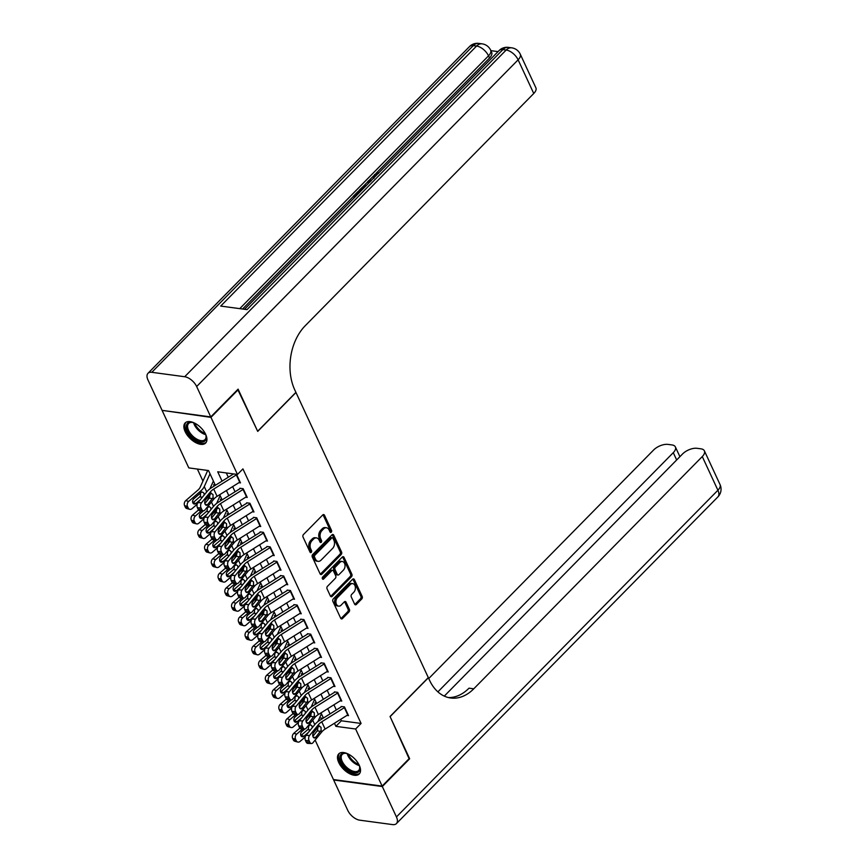 <?xml version="1.0" encoding="UTF-8"?>
<svg xmlns="http://www.w3.org/2000/svg" width="868" height="868" viewBox="0 0 868 868"><rect width="100%" height="100%" fill="white"/><g stroke="black" fill="none" stroke-linecap="round" stroke-linejoin="round"><path stroke-width="1.3" d="M331.261 532.192A1.259 0.879 97.7 0 0 331.543 530.435L324.502 515.266A1.801 1.248 97.7 0 0 323.666 514.561A1.801 1.248 97.7 0 0 322.766 514.93L303.442 534.558A1.801 1.248 97.7 0 0 303.041 537.075L310.082 552.243A1.259 0.879 97.7 0 0 311.579 550.724L310.668 548.76A5.772 3.993 97.7 0 1 311.981 540.699L313.598 539.061A5.772 3.993 97.7 0 1 316.484 537.91A5.772 3.993 97.7 0 1 319.153 540.146L320.064 542.109A1.259 0.879 97.7 0 0 321.561 540.58L320.65 538.616A5.772 3.993 97.7 0 1 321.963 530.554L323.58 528.916A5.772 3.993 97.7 0 1 326.466 527.766A5.772 3.993 97.7 0 1 329.135 530.001L330.046 531.965A1.259 0.879 97.7 0 0 331.261 532.192M330.024 531.921A1.259 0.879 97.7 0 0 330.231 530.261L323.189 515.082A1.801 1.248 97.7 0 0 322.972 514.746M310.06 552.211A1.259 0.879 97.7 0 0 310.267 550.54L309.355 548.576L310.668 548.76M320.042 542.066A1.259 0.879 97.7 0 0 320.249 540.406L319.337 538.442L320.65 538.616M338.748 762.527A14.344 7.606 44.5 0 1 338.78 753.847A14.344 7.606 44.5 0 1 349.044 754.466A14.344 7.606 44.5 0 1 359.265 765.294A14.344 7.606 44.5 0 1 359.233 773.974A14.344 7.606 44.5 0 1 348.969 773.355A14.344 7.606 44.5 0 1 338.748 762.527M185.144 431.613A14.344 7.606 44.5 0 1 185.177 422.933A14.344 7.606 44.5 0 1 195.441 423.551A14.344 7.606 44.5 0 1 205.662 434.369A14.344 7.606 44.5 0 1 205.629 443.049A14.344 7.606 44.5 0 1 195.365 442.43A14.344 7.606 44.5 0 1 185.144 431.613M354.611 604.128A1.801 1.248 97.7 0 0 355.446 604.822A1.801 1.248 97.7 0 0 356.347 604.464L361.772 598.953A1.801 1.248 97.7 0 0 362.184 596.435L354.361 579.585A1.801 1.248 97.7 0 0 353.526 578.891A1.801 1.248 97.7 0 0 352.625 579.249L333.301 598.877A1.801 1.248 97.7 0 0 332.889 601.405L340.712 618.244A1.801 1.248 97.7 0 0 341.547 618.949A1.801 1.248 97.7 0 0 342.448 618.58L349.001 611.929A1.801 1.248 97.7 0 0 349.403 609.412L346.061 602.208A1.801 1.248 97.7 0 0 345.225 601.502A1.801 1.248 97.7 0 0 344.325 601.86L341.081 605.17A4.828 3.342 97.7 0 1 338.661 606.135A4.828 3.342 97.7 0 1 335.981 602.674A4.828 3.342 97.7 0 1 337.533 597.531L350.249 584.598A4.828 3.342 97.7 0 1 352.668 583.632A4.828 3.342 97.7 0 1 355.348 587.093A4.828 3.342 97.7 0 1 353.797 592.236L351.681 594.396A1.801 1.248 97.7 0 0 351.269 596.913L354.611 604.128M237.734 389.504L257.709 431.396L295.977 392.51L428.315 677.604L390.047 716.501L409.457 758.317L382.126 786.093L333.453 779.551L315.127 740.078M238.299 389.58L210.957 417.356L237.463 474.449L217.727 471.791L222.056 481.132M340.679 719.333L341.352 720.798L361.088 723.445L242.931 468.894L237.463 474.449M361.088 723.445L355.62 729.001L382.126 786.093M341.157 554.543A1.801 1.248 97.7 0 0 341.569 552.026L333.746 535.176A1.801 1.248 97.7 0 0 332.911 534.482A1.801 1.248 97.7 0 0 332.01 534.84L312.697 554.478A1.801 1.248 97.7 0 0 312.285 556.996L320.108 573.846A1.801 1.248 97.7 0 0 320.932 574.54A1.801 1.248 97.7 0 0 321.844 574.182L341.157 554.543L339.844 554.37A1.801 1.248 97.7 0 0 340.256 551.853L332.433 535.003A1.801 1.248 97.7 0 0 332.216 534.666M344.053 557.386L351.876 574.236A1.801 1.248 97.7 0 1 351.464 576.753L332.14 596.381A1.801 1.248 97.7 0 1 331.24 596.739A1.801 1.248 97.7 0 1 330.404 596.045L327.062 588.84A1.801 1.248 97.7 0 1 327.475 586.312L335.308 578.359A1.801 1.248 97.7 0 0 335.721 575.831L333.496 571.057A1.801 1.248 97.7 0 0 332.661 570.352A1.801 1.248 97.7 0 0 331.76 570.721L323.601 579.01A1.259 0.879 97.7 0 1 322.679 577.003L342.317 557.05A1.801 1.248 97.7 0 1 343.218 556.681A1.801 1.248 97.7 0 1 344.053 557.386L342.741 557.202L350.564 574.052L351.876 574.236M316.473 703.123L314.867 702.906L315.377 704.013M309.724 688.584L308.107 688.357L308.628 689.474M302.975 674.035L301.359 673.818L301.869 674.924M296.216 659.485L294.61 659.268L295.12 660.374M289.467 644.946L287.851 644.729L288.371 645.835M282.718 630.396L281.102 630.179L281.623 631.286M275.959 615.846L274.353 615.629L274.863 616.736M269.21 601.307L267.604 601.09L268.114 602.197M262.462 586.757L260.845 586.54L261.366 587.647M255.713 572.207L254.096 571.99L254.606 573.108M248.953 557.668L247.347 557.451L247.857 558.558M242.205 543.118L240.588 542.901L241.109 544.008M235.456 528.569L233.839 528.352L234.349 529.469M228.696 514.03L227.09 513.813L227.6 514.919M221.948 499.48L220.331 499.263L220.852 500.369M215.199 484.941L213.582 484.724L214.103 485.83M238.917 482.673L240.479 482.89L236.508 474.319M245.666 497.223L247.228 497.429L243.181 488.706L239.893 488.261M252.425 511.762L253.988 511.979L249.93 503.245L246.642 502.811M259.174 526.312L260.736 526.518L256.689 517.795L253.402 517.35M265.923 540.862L267.485 541.068L263.438 532.344L260.15 531.9M272.682 555.401L274.245 555.618L270.187 546.883L266.899 546.449M279.431 569.95L280.993 570.157L276.946 561.433L273.648 560.988M286.18 584.5L287.742 584.707L283.695 575.983L280.407 575.538M292.939 599.039L294.502 599.256L290.444 590.522L287.156 590.077M299.688 613.589L301.25 613.795L297.192 605.072L293.905 604.627M306.437 628.139L307.999 628.345L303.952 619.611L300.664 619.177M313.196 642.678L314.748 642.895L310.701 634.161L307.413 633.716M319.945 657.228L321.507 657.434L317.449 648.711L314.162 648.266M326.694 671.767L328.256 671.984L324.209 663.25L320.921 662.816M333.442 686.317L335.005 686.523L330.958 677.8L327.67 677.355M340.202 700.867L341.764 701.073L337.706 692.349L334.419 691.904M226.309 472.951L228.295 477.226M232.646 486.601L235.044 491.765M239.405 501.151L241.803 506.315M246.154 515.69L248.552 520.865M252.903 530.24L255.3 535.404M259.651 544.789L262.049 549.954M266.411 559.328L268.809 564.493M273.16 573.878L275.557 579.043M279.908 588.428L282.306 593.593M286.668 602.967L289.066 608.132M293.417 617.517L295.814 622.681M300.165 632.067L302.563 637.231M306.925 646.606L309.323 651.77M313.673 661.156L316.071 666.32M320.422 675.695L322.82 680.87M327.171 690.244L329.569 695.409M333.93 704.794L336.328 709.959M341.167 706.454L344.466 706.888L348.513 715.623L346.95 715.406M197.372 469.056L202.949 481.067M319.587 717.858L322.972 718.324M206.909 470.337L207.343 471.281M162.642 410.445L210.957 417.356M313.185 735.901L312.751 734.946M308.78 726.408L308.498 725.778M215.373 485.32L208.515 470.554L188.79 467.895L162.283 410.803M323.406 718.053L321.008 712.888M316.657 703.503L314.259 698.339M309.898 688.964L307.5 683.789M303.149 674.414L300.751 669.25M296.4 659.864L294.002 654.7M289.641 645.325L287.243 640.161M282.892 630.776L280.494 625.611M276.143 616.226L273.745 611.061M269.384 601.687L266.986 596.522M262.635 587.137L260.237 581.972M255.886 572.587L253.489 567.422M249.127 558.048L246.74 552.883M242.378 543.498L239.98 538.334M235.629 528.959L233.232 523.784M228.881 514.409L226.483 509.245M222.121 499.859L219.723 494.695M334.451 723.239L335.883 726.353L355.62 729.001M226.418 490.507L228.816 495.671M233.166 505.057L235.564 510.221M239.915 519.596L242.313 524.76M246.675 534.145L249.073 539.31M253.423 548.695L255.821 553.86M260.172 563.234L262.57 568.399M266.932 577.784L269.33 582.949M273.68 592.334L276.078 597.499M280.429 606.873L282.827 612.038M287.178 621.423L289.576 626.587M293.937 635.962L296.335 641.137M300.686 650.512L303.084 655.676M307.435 665.062L309.833 670.226M314.194 679.601L316.592 684.765M320.943 694.15L323.341 699.315M327.692 708.7L330.09 713.865M341.352 720.798L335.883 726.353M326.466 527.766L325.153 527.581A5.772 3.993 97.7 0 0 322.256 528.742L323.58 528.916M319.337 538.442A5.772 3.993 97.7 0 1 320.65 530.381L322.256 528.742M316.484 537.91L315.171 537.726A5.772 3.993 97.7 0 0 312.274 538.887L313.598 539.061M309.355 548.576A5.772 3.993 97.7 0 1 310.668 540.525L312.274 538.887M320.314 574.182A1.801 1.248 97.7 0 0 320.52 574.008L339.844 554.37M332.976 538.279A1.259 0.879 97.7 0 0 331.76 538.041L314.802 555.281A1.259 0.879 97.7 0 0 314.509 557.039L315.475 559.111A5.772 3.993 97.7 0 0 318.144 561.346A5.772 3.993 97.7 0 0 321.03 560.185L332.618 548.413A5.772 3.993 97.7 0 0 333.93 540.352L332.976 538.279M332.39 537.791L331.077 537.617A1.259 0.879 97.7 0 0 330.448 537.867L331.76 538.041M318.144 561.346L316.82 561.162A5.772 3.993 97.7 0 1 314.162 558.938L313.196 556.865A1.259 0.879 97.7 0 1 313.489 555.097L330.448 537.867M330.621 596.381A1.801 1.248 97.7 0 0 330.827 596.207L350.151 576.569A1.801 1.248 97.7 0 0 350.564 574.052M332.661 570.352L331.348 570.178A1.801 1.248 97.7 0 0 330.448 570.536L322.375 578.739M343.435 570.092A4.828 3.342 97.7 0 0 344.987 564.949A4.828 3.342 97.7 0 0 342.307 561.487A4.828 3.342 97.7 0 0 339.887 562.453L335.406 567.01A1.801 1.248 97.7 0 0 335.005 569.527L337.218 574.312A1.801 1.248 97.7 0 0 338.053 575.007A1.801 1.248 97.7 0 0 338.954 574.649L343.435 570.092M342.307 561.487L340.994 561.314A4.828 3.342 97.7 0 0 338.574 562.28L339.887 562.453M338.053 575.007L336.741 574.833A1.801 1.248 97.7 0 1 335.905 574.128L333.681 569.354A1.801 1.248 97.7 0 1 334.093 566.826L338.574 562.28M352.668 583.632L351.356 583.459A4.828 3.342 97.7 0 0 348.936 584.424L350.249 584.598M338.661 606.135L337.348 605.951A4.828 3.342 97.7 0 1 334.668 602.5A4.828 3.342 97.7 0 1 336.22 597.347L348.936 584.424M340.929 618.58A1.801 1.248 97.7 0 0 341.135 618.407L347.677 611.756A1.801 1.248 97.7 0 0 348.09 609.238L344.748 602.023A1.801 1.248 97.7 0 0 344.531 601.687M354.828 604.464A1.801 1.248 97.7 0 0 355.034 604.28L360.459 598.779A1.801 1.248 97.7 0 0 360.86 596.251L353.048 579.412A1.801 1.248 97.7 0 0 352.831 579.075M207.778 470.456A6.434 3.146 -24.9 0 0 207.463 471.031L200.172 487.252A9.19 4.503 155.1 0 1 197.817 490.192L185.752 500.608L188.671 501.4A3.678 2.767 105.1 0 0 187.521 506.467L184.602 505.686A3.678 2.767 -74.9 0 1 185.752 500.608M210.013 473.776L204.262 486.568A13.79 6.749 155.1 0 1 200.736 490.973L188.671 501.4M213.387 481.046L209.872 488.89M197.166 504.243L192.045 508.67A3.678 2.767 105.1 0 1 189.745 509.321L186.826 508.529A3.678 2.767 -74.9 0 1 185.275 507.14L184.602 505.686M192.837 502.832A2.94 2.213 105.1 0 0 193.022 502.691L195.94 503.473A2.94 2.213 -74.9 0 1 194.096 503.993A2.94 2.213 -74.9 0 1 192.859 502.876A2.94 2.213 -74.9 0 1 193.781 498.818L201.365 492.319L202.504 492.026L203.915 493.165L204.23 494.955M185.275 507.14L188.204 507.921L187.521 506.467M188.204 507.921A3.678 2.767 105.1 0 0 189.745 509.321M195.94 503.473L200.421 499.599M202.385 497.201L199.651 496.952L193.022 502.691M199.651 496.952L200.465 495.888L200.497 492.861M240.045 481.957A6.434 3.146 155.1 0 1 239.698 482.185L217.098 496.344A9.19 4.503 -24.9 0 0 213.788 499.154L204.913 510.015A3.678 2.279 91.4 0 1 203.47 510.775A3.678 2.279 91.4 0 1 201.723 509.353L201.05 507.899L197.437 507.802L198.121 509.256L201.723 509.353M233.308 474.08L211.759 487.577A13.79 6.749 -24.9 0 0 206.812 491.787L197.937 502.648L201.539 502.735A3.678 2.279 91.4 0 0 201.05 507.899M236.671 474.688A6.434 3.146 155.1 0 1 236.324 474.915L213.712 489.075A9.19 4.503 -24.9 0 0 210.414 491.885L201.539 502.735M204.848 503.538L209.557 497.711L209.861 493.968M197.437 507.802A3.678 2.279 -88.6 0 1 197.937 502.648M203.47 510.775L199.868 510.688A3.678 2.279 -88.6 0 1 198.121 509.256M210.414 491.885L211.141 493.447L213.007 494.543L213.061 497.592L207.615 504.655A2.94 1.823 -88.6 0 1 206.465 505.263A2.94 1.823 -88.6 0 1 205.065 504.124A2.94 1.823 -88.6 0 1 205.456 500.001L210.338 494.033L211.716 493.415M205.347 433.729A12.412 6.586 44.5 0 1 206.063 435.964A12.412 6.586 44.5 0 1 201.886 441.996A12.412 6.586 44.5 0 1 190.862 435.975A12.412 6.586 44.5 0 1 186.327 425.928A12.412 6.586 44.5 0 1 192.262 422.38A12.412 6.586 44.5 0 1 194.508 423.063M192.696 422.466A11.49 6.098 -135.5 0 0 188.627 423.486A11.49 6.098 -135.5 0 0 191.817 435.139A11.49 6.098 -135.5 0 0 205.011 439.609A11.49 6.098 -135.5 0 0 205.966 435.53M185.893 422.347A14.257 7.562 -135.5 0 0 190.059 436.55A14.257 7.562 -135.5 0 0 206.193 442.322M358.951 764.643A12.412 6.586 44.5 0 1 359.678 766.878A12.412 6.586 44.5 0 1 355.489 772.911A12.412 6.586 44.5 0 1 344.477 766.9A12.412 6.586 44.5 0 1 339.93 756.842A12.412 6.586 44.5 0 1 345.876 753.294A12.412 6.586 44.5 0 1 348.111 753.977M346.31 753.391A11.49 6.098 -135.5 0 0 342.242 754.4A11.49 6.098 -135.5 0 0 345.421 766.053A11.49 6.098 -135.5 0 0 358.625 770.534A11.49 6.098 -135.5 0 0 359.569 766.444M339.507 753.272A14.257 7.562 -135.5 0 0 343.674 767.475A14.257 7.562 -135.5 0 0 359.808 773.247M368.542 183.235L367.576 181.77L368.618 180.707L371.45 180.273M354.426 197.568L353.254 196.32L357.876 191.622L359.233 192.696M498.048 51.613L490.876 50.648M520.236 54.12A11.034 11.034 0 0 0 511.697 47.827A11.034 7.638 -82.3 0 0 506.174 50.029A11.034 5.848 44.5 0 1 518.12 59.827A11.034 5.403 -24.9 0 0 520.236 54.12L535.871 87.787A11.034 5.403 155.1 0 1 533.755 93.494L518.12 59.827L196.645 386.52A11.034 5.848 -135.5 0 0 184.7 376.734L506.174 50.029L502.887 49.595L247.022 309.616L220.711 306.079L476.575 46.047A11.034 5.848 44.5 0 1 488.521 55.845A11.034 5.403 -24.9 0 0 490.637 50.127L491.646 52.319A11.034 5.403 155.1 0 1 489.53 58.026L488.521 55.845L239.763 308.639M242.552 309.019L353.309 196.461M358.05 191.644L359.374 190.298M363.063 186.555L367.641 181.9M368.846 180.674L373.576 175.868M375.942 173.459L489.53 58.026M360.491 191.416L359.309 190.168L362.824 186.728L366.589 185.209M196.645 386.52L210.761 416.922L238.092 389.146L257.644 431.255L295.912 392.358L294.762 389.884A45.971 31.823 -82.3 0 1 305.221 325.739L533.755 93.494M184.7 376.734L151.813 372.307A11.034 5.848 -135.5 0 0 148.005 373.294A11.034 5.848 -135.5 0 0 147.972 379.967L162.088 410.369L210.761 416.922M358.788 191.741L355.088 195.506L356.303 195.669M355.381 196.613L353.254 196.32M361.435 190.45L359.309 190.168M365.634 186.186L361.142 189.354L362.357 189.517M363.725 186.924L364.104 187.748M362.477 187.998L362.911 188.953M368.998 182.768L367.576 181.77M371.059 181.076L369.009 181.358L370.018 182.009M378.643 173.318L375.377 174.772L375.855 175.803M375.377 174.772L374.922 176.757M373.956 177.723L373.457 177.18L374.509 174.598L379.327 172.341M409.099 758.675L390.112 716.642L428.38 677.745L429.53 680.219A45.971 31.823 97.7 0 0 450.731 698.002A45.971 31.823 97.7 0 0 473.754 688.812L702.277 456.568A11.034 5.403 -24.9 0 0 704.393 450.861A11.034 5.403 -24.9 0 0 700.953 448.832L697.069 448.311A11.034 5.403 -24.9 0 0 682.617 453.921L444.286 696.114M382.321 786.538L333.648 779.985L347.764 810.386A11.034 5.848 -135.5 0 0 359.71 820.173L392.596 824.6A11.034 5.848 -135.5 0 0 396.405 823.613A11.034 5.848 -135.5 0 0 396.437 816.94L382.321 786.538L409.663 758.751M437.895 691.861L673.275 452.662A11.034 5.403 -24.9 0 0 675.391 446.955A11.034 5.403 -24.9 0 0 671.94 444.926L668.067 444.405A11.034 5.403 -24.9 0 0 653.604 450.015L428.749 678.526M448.387 697.557A45.971 31.823 97.7 0 0 469.013 688.172L473.754 688.812M214.624 484.854A6.434 3.146 -24.9 0 0 214.212 485.57L213.919 486.232M210.099 494.727L207.712 500.044M198.533 509.95L192.501 515.158L195.43 515.95A3.678 2.767 105.1 0 0 194.28 521.017L191.361 520.225A3.678 2.767 -74.9 0 1 192.501 515.158M201.463 510.731L195.43 515.95M220.147 495.595L216.62 503.44M203.926 518.793L198.805 523.22A3.678 2.767 105.1 0 1 196.493 523.86L193.575 523.078A3.678 2.767 -74.9 0 1 192.034 521.679L191.361 520.225M206.117 508.539L209.264 506.576L210.674 507.715L210.978 509.494M192.034 521.679L194.953 522.471L194.28 521.017M194.953 522.471A3.678 2.767 105.1 0 0 196.493 523.86M199.597 517.382A2.94 2.213 105.1 0 0 199.77 517.23L202.689 518.022L207.17 514.149M202.689 518.022A2.94 2.213 -74.9 0 1 200.844 518.532A2.94 2.213 -74.9 0 1 199.607 517.426A2.94 2.213 -74.9 0 1 200.53 513.368L203.524 510.775M209.145 511.74L206.41 511.502L199.77 517.23M206.41 511.502L207.213 510.438L207.257 507.411M221.373 499.404A6.434 3.146 -24.9 0 0 220.96 500.12L220.667 500.771M216.848 509.277L214.461 514.583M205.293 524.489L199.26 529.708L202.179 530.489A3.678 2.767 105.1 0 0 201.029 535.567L198.11 534.775A3.678 2.767 -74.9 0 1 199.26 529.708M208.212 525.27L202.179 530.489M226.895 510.145L223.369 517.979M210.674 533.343L205.553 537.769A3.678 2.767 105.1 0 1 203.242 538.41L200.324 537.617A3.678 2.767 -74.9 0 1 198.783 536.229L198.11 534.775M212.866 523.089L216.013 521.115L217.423 522.265L217.727 524.044M198.783 536.229L201.702 537.021L201.029 535.567M201.702 537.021A3.678 2.767 105.1 0 0 203.242 538.41M206.345 531.921A2.94 2.213 105.1 0 0 206.53 531.78L209.448 532.572L213.929 528.688M209.448 532.572A2.94 2.213 -74.9 0 1 207.593 533.082A2.94 2.213 -74.9 0 1 206.367 531.965A2.94 2.213 -74.9 0 1 207.289 527.918L210.273 525.324M215.893 526.29L213.159 526.041L206.53 531.78M213.159 526.041L213.973 524.988L214.005 521.95M228.132 513.954A6.434 3.146 -24.9 0 0 227.72 514.67L227.427 515.321M223.597 523.827L221.21 529.133M212.042 539.039L206.009 544.247L208.928 545.039A3.678 2.767 105.1 0 0 207.778 550.106L204.859 549.325A3.678 2.767 -74.9 0 1 206.009 544.247M214.971 539.82L208.928 545.039M233.644 524.684L230.128 532.529M217.423 547.882L212.302 552.308A3.678 2.767 105.1 0 1 210.002 552.949L207.072 552.167A3.678 2.767 -74.9 0 1 205.532 550.779L204.859 549.325M219.615 537.628L222.761 535.664L224.172 536.804L224.487 538.594M205.532 550.779L208.45 551.56L207.778 550.106M208.45 551.56A3.678 2.767 105.1 0 0 210.002 552.949M213.094 546.471A2.94 2.213 105.1 0 0 213.278 546.33L216.197 547.111L220.678 543.238M216.197 547.111A2.94 2.213 -74.9 0 1 214.353 547.632A2.94 2.213 -74.9 0 1 213.116 546.514A2.94 2.213 -74.9 0 1 214.038 542.457L217.033 539.874M222.642 540.84L219.908 540.59L213.278 546.33M219.908 540.59L220.722 539.527L220.754 536.5M234.881 528.493A6.434 3.146 -24.9 0 0 234.468 529.209L234.176 529.871M230.356 538.366L227.969 543.683M218.79 553.578L212.758 558.797L215.676 559.589A3.678 2.767 105.1 0 0 214.537 564.656L211.608 563.864A3.678 2.767 -74.9 0 1 212.758 558.797M221.72 554.37L215.676 559.589M240.403 539.234L236.877 547.068M224.183 562.431L219.061 566.858A3.678 2.767 105.1 0 1 216.75 567.498L213.832 566.717A3.678 2.767 -74.9 0 1 212.291 565.318L211.608 563.864M226.374 552.178L229.521 550.203L230.921 551.354L231.235 553.133M212.291 565.318L215.21 566.11L214.537 564.656M215.21 566.11A3.678 2.767 105.1 0 0 216.75 567.498M219.843 561.01A2.94 2.213 105.1 0 0 220.027 560.869L222.946 561.661L227.427 557.788M222.946 561.661A2.94 2.213 -74.9 0 1 221.101 562.171A2.94 2.213 -74.9 0 1 219.864 561.064A2.94 2.213 -74.9 0 1 220.787 557.006L223.781 554.413M229.391 555.379L226.667 555.14L220.027 560.869M226.667 555.14L227.47 554.077L227.503 551.05M246.805 496.507A6.434 3.146 155.1 0 1 246.447 496.735L223.846 510.894A9.19 4.503 -24.9 0 0 220.548 513.704L211.662 524.554A3.678 2.279 91.4 0 1 210.219 525.324A3.678 2.279 91.4 0 1 208.472 523.892L207.799 522.438L204.197 522.352L204.87 523.805L208.472 523.892M240.067 488.63L218.519 502.127A13.79 6.749 -24.9 0 0 213.561 506.337L204.685 517.198L208.287 517.285A3.678 2.279 91.4 0 0 207.799 522.438M243.431 489.226A6.434 3.146 155.1 0 1 243.073 489.465L220.472 503.624A9.19 4.503 -24.9 0 0 217.163 506.424L208.287 517.285M211.608 518.077L216.316 512.261L216.609 508.518M204.197 522.352A3.678 2.279 -88.6 0 1 204.685 517.198M210.219 525.324L206.617 525.238A3.678 2.279 -88.6 0 1 204.87 523.805M217.163 506.424L217.89 507.997L219.767 509.093L219.821 512.131L214.374 519.194A2.94 1.823 -88.6 0 1 213.213 519.813A2.94 1.823 -88.6 0 1 211.814 518.673A2.94 1.823 -88.6 0 1 212.204 514.54L217.087 508.572L218.476 507.964M253.554 511.046A6.434 3.146 155.1 0 1 253.206 511.274L230.595 525.444A9.19 4.503 -24.9 0 0 227.297 528.243L218.421 539.104A3.678 2.279 91.4 0 1 216.978 539.874A3.678 2.279 91.4 0 1 215.231 538.442L214.548 536.988L210.946 536.901L211.618 538.355L215.231 538.442M246.816 503.169L225.268 516.666A13.79 6.749 -24.9 0 0 220.309 520.887L211.434 531.737L215.036 531.834A3.678 2.279 91.4 0 0 214.548 536.988M250.179 503.776A6.434 3.146 155.1 0 1 249.821 504.004L227.221 518.163A9.19 4.503 -24.9 0 0 223.922 520.974L215.036 531.834M218.356 532.626L223.065 526.811L223.369 523.057M210.946 536.901A3.678 2.279 -88.6 0 1 211.434 531.737M216.978 539.874L213.365 539.777A3.678 2.279 -88.6 0 1 211.618 538.355M223.922 520.974L224.649 522.547L226.515 523.643L226.57 526.681L221.123 533.744A2.94 1.823 -88.6 0 1 219.962 534.362A2.94 1.823 -88.6 0 1 218.573 533.212A2.94 1.823 -88.6 0 1 218.964 529.089L223.846 523.122L225.224 522.514M260.302 525.596A6.434 3.146 155.1 0 1 259.955 525.824L237.344 539.983A9.19 4.503 -24.9 0 0 234.045 542.793L225.17 553.654A3.678 2.279 91.4 0 1 223.727 554.413A3.678 2.279 91.4 0 1 221.98 552.992L221.307 551.538L217.694 551.44L218.378 552.894L221.98 552.992M253.564 517.719L232.016 531.216A13.79 6.749 -24.9 0 0 227.069 535.426L218.183 546.287L221.796 546.373A3.678 2.279 91.4 0 0 221.307 551.538M256.928 518.326A6.434 3.146 155.1 0 1 256.581 518.554L233.969 532.713A9.19 4.503 -24.9 0 0 230.671 535.523L221.796 546.373M225.105 547.165L229.814 541.35L230.118 537.607M217.694 551.44A3.678 2.279 -88.6 0 1 218.183 546.287M223.727 554.413L220.125 554.327A3.678 2.279 -88.6 0 1 218.378 552.894M230.671 535.523L231.398 537.086L233.264 538.182L233.318 541.231L227.872 548.294A2.94 1.823 -88.6 0 1 226.722 548.901A2.94 1.823 -88.6 0 1 225.322 547.762A2.94 1.823 -88.6 0 1 225.713 543.639L230.595 537.661L231.973 537.053M267.062 540.146A6.434 3.146 155.1 0 1 266.704 540.373L244.103 554.533A9.19 4.503 -24.9 0 0 240.805 557.343L231.919 568.193A3.678 2.279 91.4 0 1 230.476 568.963A3.678 2.279 91.4 0 1 228.729 567.531L228.056 566.077L224.454 565.99L225.127 567.444L228.729 567.531M260.313 532.268L238.765 545.766A13.79 6.749 -24.9 0 0 233.817 549.976L224.942 560.826L228.544 560.923A3.678 2.279 91.4 0 0 228.056 566.077M263.677 532.865A6.434 3.146 155.1 0 1 263.329 533.093L240.729 547.252A9.19 4.503 -24.9 0 0 237.42 550.062L228.544 560.923M231.864 561.715L236.563 555.9L236.866 552.156M224.454 565.99A3.678 2.279 -88.6 0 1 224.942 560.826M230.476 568.963L226.873 568.876A3.678 2.279 -88.6 0 1 225.127 567.444M237.42 550.062L238.147 551.636L240.024 552.732L240.067 555.77L234.62 562.833A2.94 1.823 -88.6 0 1 233.47 563.451A2.94 1.823 -88.6 0 1 232.071 562.312A2.94 1.823 -88.6 0 1 232.461 558.178L237.344 552.211L238.733 551.603M241.629 543.043A6.434 3.146 -24.9 0 0 241.217 543.759L240.924 544.41M237.105 552.916L234.718 558.222M225.55 568.128L219.517 573.347L222.436 574.128A3.678 2.767 105.1 0 0 221.286 579.195L218.367 578.413A3.678 2.767 -74.9 0 1 219.517 573.347M228.468 568.909L222.436 574.128M247.152 553.773L243.626 561.618M230.931 576.981L225.81 581.408A3.678 2.767 105.1 0 1 223.499 582.048L220.581 581.256A3.678 2.767 -74.9 0 1 219.04 579.867L218.367 578.413M233.123 566.728L236.27 564.753L237.68 565.893L237.984 567.683M219.04 579.867L221.958 580.659L221.286 579.195M221.958 580.659A3.678 2.767 105.1 0 0 223.499 582.048M226.602 575.56A2.94 2.213 105.1 0 0 226.776 575.419L229.705 576.2L234.186 572.327M229.705 576.2A2.94 2.213 -74.9 0 1 227.85 576.721A2.94 2.213 -74.9 0 1 226.624 575.603A2.94 2.213 -74.9 0 1 227.535 571.545L230.53 568.963M236.15 569.929L233.416 569.679L226.776 575.419M233.416 569.679L234.219 568.627L234.262 565.589M273.811 554.685A6.434 3.146 155.1 0 1 273.453 554.912L250.852 569.072A9.19 4.503 -24.9 0 0 247.554 571.882L238.667 582.743A3.678 2.279 91.4 0 1 237.224 583.513A3.678 2.279 91.4 0 1 235.478 582.081L234.805 580.627L231.203 580.54L231.875 581.994L235.478 582.081M267.073 546.807L245.525 560.305A13.79 6.749 -24.9 0 0 240.566 564.525L231.691 575.375L235.293 575.462A3.678 2.279 91.4 0 0 234.805 580.627M270.436 547.415A6.434 3.146 155.1 0 1 270.078 547.643L247.478 561.802A9.19 4.503 -24.9 0 0 244.179 564.612L235.293 575.462M238.613 576.265L243.322 570.45L243.626 566.695M231.203 580.54A3.678 2.279 -88.6 0 1 231.691 575.375M237.224 583.513L233.622 583.415A3.678 2.279 -88.6 0 1 231.875 581.994M244.179 564.612L244.906 566.175L246.772 567.271L246.827 570.319L241.38 577.383A2.94 1.823 -88.6 0 1 240.219 578.001A2.94 1.823 -88.6 0 1 238.819 576.851A2.94 1.823 -88.6 0 1 239.221 572.728L244.103 566.761L245.481 566.153M248.378 557.592A6.434 3.146 -24.9 0 0 247.966 558.308L247.673 558.959M243.854 567.455L241.467 572.771M232.298 582.678L226.266 587.886L229.185 588.678A3.678 2.767 105.1 0 0 228.034 593.745L225.116 592.963A3.678 2.767 -74.9 0 1 226.266 587.886M235.228 583.459L229.185 588.678M253.901 568.323L250.375 576.168M237.68 591.52L232.559 595.947A3.678 2.767 105.1 0 1 230.248 596.587L227.329 595.806A3.678 2.767 -74.9 0 1 225.788 594.417L225.116 592.963M239.872 581.267L243.018 579.303L244.429 580.442L244.733 582.233M225.788 594.417L228.707 595.198L228.034 593.745M228.707 595.198A3.678 2.767 105.1 0 0 230.248 596.587M233.351 590.11A2.94 2.213 105.1 0 0 233.535 589.969L236.454 590.75L240.935 586.876M236.454 590.75A2.94 2.213 -74.9 0 1 234.61 591.26A2.94 2.213 -74.9 0 1 233.373 590.153A2.94 2.213 -74.9 0 1 234.295 586.095L237.289 583.513M242.899 584.479L240.165 584.229L233.535 589.969M240.165 584.229L240.978 583.166L241.011 580.139M280.559 569.234A6.434 3.146 155.1 0 1 280.212 569.462L257.601 583.621A9.19 4.503 -24.9 0 0 254.302 586.432L245.427 597.282A3.678 2.279 91.4 0 1 243.984 598.052A3.678 2.279 91.4 0 1 242.237 596.631L241.564 595.177L237.951 595.079L238.624 596.533L242.237 596.631M273.821 561.357L252.273 574.855A13.79 6.749 -24.9 0 0 247.326 579.065L238.44 589.925L242.053 590.012A3.678 2.279 91.4 0 0 241.564 595.177M277.185 561.965A6.434 3.146 155.1 0 1 276.838 562.193L254.226 576.352A9.19 4.503 -24.9 0 0 250.928 579.162L242.053 590.012M245.362 590.804L250.071 584.989L250.375 581.245M237.951 595.079A3.678 2.279 -88.6 0 1 238.44 589.925M243.984 598.052L240.371 597.965A3.678 2.279 -88.6 0 1 238.624 596.533M250.928 579.162L251.655 580.725L253.521 581.82L253.575 584.869L248.129 591.933A2.94 1.823 -88.6 0 1 246.979 592.54A2.94 1.823 -88.6 0 1 245.579 591.401A2.94 1.823 -88.6 0 1 245.969 587.278L250.852 581.3L252.23 580.692M255.138 572.131A6.434 3.146 -24.9 0 0 254.725 572.847L254.433 573.498M250.613 582.005L248.215 587.321M239.047 597.217L233.015 602.435L235.933 603.227A3.678 2.767 105.1 0 0 234.783 608.294L231.864 607.502A3.678 2.767 -74.9 0 1 233.015 602.435M241.977 598.009L235.933 603.227M260.66 582.873L257.134 590.707M244.429 606.07L239.318 610.497A3.678 2.767 105.1 0 1 237.007 611.137L234.089 610.345A3.678 2.767 -74.9 0 1 232.548 608.956L231.864 607.502M246.631 595.817L249.767 593.842L251.177 594.992L251.492 596.772M232.548 608.956L235.467 609.748L234.783 608.294M235.467 609.748A3.678 2.767 105.1 0 0 237.007 611.137M240.1 604.649A2.94 2.213 105.1 0 0 240.284 604.508L243.203 605.3L247.684 601.426M243.203 605.3A2.94 2.213 -74.9 0 1 241.358 605.81A2.94 2.213 -74.9 0 1 240.121 604.703A2.94 2.213 -74.9 0 1 241.044 600.645L244.038 598.052M249.648 599.018L246.913 598.779L240.284 604.508M246.913 598.779L247.727 597.716L247.76 594.678M287.319 583.773A6.434 3.146 155.1 0 1 286.961 584.012L264.36 598.171A9.19 4.503 -24.9 0 0 261.051 600.981L252.176 611.832A3.678 2.279 91.4 0 1 250.733 612.602A3.678 2.279 91.4 0 1 248.986 611.17L248.313 609.716L244.711 609.629L245.384 611.083L248.986 611.17M280.57 575.896L259.022 589.405A13.79 6.749 -24.9 0 0 254.074 593.614L245.199 604.464L248.801 604.562A3.678 2.279 91.4 0 0 248.313 609.716M283.934 576.504A6.434 3.146 155.1 0 1 283.586 576.732L260.986 590.891A9.19 4.503 -24.9 0 0 257.677 593.701L248.801 604.562M252.121 605.354L256.82 599.538L257.123 595.784M244.711 609.629A3.678 2.279 -88.6 0 1 245.199 604.464M250.733 612.602L247.13 612.504A3.678 2.279 -88.6 0 1 245.384 611.083M257.677 593.701L258.404 595.274L260.281 596.37L260.324 599.408L254.877 606.472A2.94 1.823 -88.6 0 1 253.727 607.09A2.94 1.823 -88.6 0 1 252.328 605.951A2.94 1.823 -88.6 0 1 252.718 601.817L257.601 595.849L258.989 595.242M261.886 586.681A6.434 3.146 -24.9 0 0 261.474 587.397L261.181 588.048M257.362 596.555L254.975 601.86M245.796 611.766L239.774 616.985L242.693 617.766A3.678 2.767 105.1 0 0 241.543 622.833L238.624 622.052A3.678 2.767 -74.9 0 1 239.774 616.985M248.725 612.548L242.693 617.766M267.409 597.412L263.883 605.256M251.188 620.609L246.067 625.036A3.678 2.767 105.1 0 1 243.756 625.687L240.837 624.895A3.678 2.767 -74.9 0 1 239.297 623.506L238.624 622.052M253.38 610.367L256.527 608.392L257.937 609.531L258.241 611.322M239.297 623.506L242.215 624.287L241.543 622.833M242.215 624.287A3.678 2.767 105.1 0 0 243.756 625.687M246.859 619.199A2.94 2.213 105.1 0 0 247.033 619.058L249.951 619.839L254.443 615.965M249.951 619.839A2.94 2.213 -74.9 0 1 248.107 620.36A2.94 2.213 -74.9 0 1 246.881 619.242A2.94 2.213 -74.9 0 1 247.792 615.184L250.787 612.602M256.407 613.567L253.673 613.318L247.033 619.058M253.673 613.318L254.476 612.265L254.519 609.227M294.068 598.323A6.434 3.146 155.1 0 1 293.709 598.551L271.109 612.71A9.19 4.503 -24.9 0 0 267.811 615.52L258.924 626.381A3.678 2.279 91.4 0 1 257.481 627.141A3.678 2.279 91.4 0 1 255.734 625.72L255.062 624.266L251.46 624.168L252.132 625.633L255.734 625.72M287.33 590.446L265.782 603.944A13.79 6.749 -24.9 0 0 260.823 608.164L251.948 619.014L255.55 619.101A3.678 2.279 91.4 0 0 255.062 624.266M290.693 591.054A6.434 3.146 155.1 0 1 290.335 591.282L267.735 605.441A9.19 4.503 -24.9 0 0 264.436 608.251L255.55 619.101M258.87 619.904L263.579 614.077L263.872 610.334M251.46 624.168A3.678 2.279 -88.6 0 1 251.948 619.014M257.481 627.141L253.879 627.054A3.678 2.279 -88.6 0 1 252.132 625.633M264.436 608.251L265.163 609.813L267.029 610.909L267.084 613.958L261.637 621.021A2.94 1.823 -88.6 0 1 260.476 621.629A2.94 1.823 -88.6 0 1 259.076 620.49A2.94 1.823 -88.6 0 1 259.467 616.367L264.36 610.399L265.738 609.792M268.635 601.231A6.434 3.146 -24.9 0 0 268.223 601.947L267.93 602.598M264.111 611.094L261.724 616.41M252.555 626.316L246.523 631.524L249.441 632.316A3.678 2.767 105.1 0 0 248.291 637.383L245.373 636.591A3.678 2.767 -74.9 0 1 246.523 631.524M255.474 627.097L249.441 632.316M274.158 611.962L270.632 619.806M257.937 635.159L252.816 639.586A3.678 2.767 105.1 0 1 250.505 640.226L247.586 639.445A3.678 2.767 -74.9 0 1 246.045 638.056L245.373 636.591M260.129 624.906L263.275 622.942L264.686 624.081L264.99 625.861M246.045 638.056L248.964 638.837L248.291 637.383M248.964 638.837A3.678 2.767 105.1 0 0 250.505 640.226M253.608 633.749A2.94 2.213 105.1 0 0 253.792 633.597L256.711 634.389L261.192 630.515M256.711 634.389A2.94 2.213 -74.9 0 1 254.867 634.899A2.94 2.213 -74.9 0 1 253.63 633.792A2.94 2.213 -74.9 0 1 254.552 629.734L257.546 627.141M263.156 628.106L260.422 627.868L253.792 633.597M260.422 627.868L261.235 626.805L261.268 623.777M300.816 612.873A6.434 3.146 155.1 0 1 300.469 613.101L277.858 627.26A9.19 4.503 -24.9 0 0 274.559 630.07L265.684 640.92A3.678 2.279 91.4 0 1 264.241 641.691A3.678 2.279 91.4 0 1 262.494 640.269L261.81 638.805L258.208 638.718L258.881 640.172L262.494 640.269M294.078 604.996L272.53 618.493A13.79 6.749 -24.9 0 0 267.583 622.703L258.697 633.564L262.31 633.651A3.678 2.279 91.4 0 0 261.81 638.805M297.442 605.593A6.434 3.146 155.1 0 1 297.084 605.831L274.483 619.991A9.19 4.503 -24.9 0 0 271.185 622.801L262.31 633.651M265.619 634.443L270.328 628.627L270.632 624.884M258.208 638.718A3.678 2.279 -88.6 0 1 258.697 633.564M264.241 641.691L260.628 641.604A3.678 2.279 -88.6 0 1 258.881 640.172M271.185 622.801L271.912 624.363L273.778 625.459L273.832 628.497L268.386 635.571A2.94 1.823 -88.6 0 1 267.236 636.179A2.94 1.823 -88.6 0 1 265.836 635.04A2.94 1.823 -88.6 0 1 266.226 630.917L271.109 624.938L272.487 624.331M275.395 615.77A6.434 3.146 -24.9 0 0 274.982 616.486L274.689 617.137M270.859 625.644L268.472 630.96M259.304 640.855L253.272 646.074L256.19 646.855A3.678 2.767 105.1 0 0 255.04 651.933L252.121 651.141A3.678 2.767 -74.9 0 1 253.272 646.074M262.234 641.636L256.19 646.855M280.906 626.512L277.391 634.345M264.686 649.709L259.565 654.136A3.678 2.767 105.1 0 1 257.264 654.776L254.346 653.984A3.678 2.767 -74.9 0 1 252.794 652.595L252.121 651.141M266.888 639.456L270.024 637.481L271.434 638.631L271.749 640.41M252.794 652.595L255.724 653.387L255.04 651.933M255.724 653.387A3.678 2.767 105.1 0 0 257.264 654.776M260.357 648.288A2.94 2.213 105.1 0 0 260.541 648.146L263.46 648.938L267.941 645.065M263.46 648.938A2.94 2.213 -74.9 0 1 261.615 649.448A2.94 2.213 -74.9 0 1 260.378 648.331A2.94 2.213 -74.9 0 1 261.301 644.284L264.295 641.691M269.905 642.656L267.17 642.418L260.541 648.146M267.17 642.418L267.984 641.354L268.017 638.316M307.565 627.412A6.434 3.146 155.1 0 1 307.218 627.651L284.617 641.81A9.19 4.503 -24.9 0 0 281.308 644.62L272.433 655.47A3.678 2.279 91.4 0 1 270.99 656.241A3.678 2.279 91.4 0 1 269.243 654.808L268.57 653.354L264.957 653.268L265.641 654.722L269.243 654.808M300.827 619.535L279.279 633.032A13.79 6.749 -24.9 0 0 274.331 637.253L265.456 648.103L269.058 648.201A3.678 2.279 91.4 0 0 268.57 653.354M304.191 620.143A6.434 3.146 155.1 0 1 303.843 620.37L281.232 634.53A9.19 4.503 -24.9 0 0 277.934 637.34L269.058 648.201M272.378 648.993L277.076 643.177L277.38 639.423M264.957 653.268A3.678 2.279 -88.6 0 1 265.456 648.103M270.99 656.241L267.387 656.143A3.678 2.279 -88.6 0 1 265.641 654.722M277.934 637.34L278.661 638.913L280.527 640.009L280.581 643.047L275.134 650.11A2.94 1.823 -88.6 0 1 273.984 650.729A2.94 1.823 -88.6 0 1 272.585 649.59A2.94 1.823 -88.6 0 1 272.975 645.456L277.858 639.488L279.246 638.881M282.143 630.32A6.434 3.146 -24.9 0 0 281.731 631.036L281.438 631.687M277.619 640.193L275.232 645.499M266.053 655.405L260.02 660.613L262.95 661.405A3.678 2.767 105.1 0 0 261.8 666.472L258.881 665.691A3.678 2.767 -74.9 0 1 260.02 660.613M268.982 656.186L262.95 661.405M287.666 641.051L284.14 648.895M271.445 664.248L266.324 668.675A3.678 2.767 105.1 0 1 264.013 669.326L261.094 668.534A3.678 2.767 -74.9 0 1 259.554 667.145L258.881 665.691M273.637 653.995L276.784 652.031L278.194 653.17L278.498 654.96M259.554 667.145L262.472 667.926L261.8 666.472M262.472 667.926A3.678 2.767 105.1 0 0 264.013 669.326M267.116 662.837A2.94 2.213 105.1 0 0 267.29 662.696L270.208 663.477L274.689 659.604M270.208 663.477A2.94 2.213 -74.9 0 1 268.364 663.998A2.94 2.213 -74.9 0 1 267.138 662.881A2.94 2.213 -74.9 0 1 268.049 658.823L271.044 656.241M276.664 657.206L273.93 656.957L267.29 662.696M273.93 656.957L274.733 655.893L274.776 652.866M314.325 641.962A6.434 3.146 155.1 0 1 313.966 642.19L291.366 656.349A9.19 4.503 -24.9 0 0 288.067 659.159L279.181 670.02A3.678 2.279 91.4 0 1 277.738 670.78A3.678 2.279 91.4 0 1 275.991 669.358L275.319 667.904L271.717 667.807L272.389 669.261L275.991 669.358M307.587 634.085L286.039 647.582A13.79 6.749 -24.9 0 0 281.08 651.792L272.205 662.653L275.807 662.74A3.678 2.279 91.4 0 0 275.319 667.904M310.95 634.692A6.434 3.146 155.1 0 1 310.592 634.92L287.992 649.08A9.19 4.503 -24.9 0 0 284.682 651.89L275.807 662.74M279.127 663.543L283.836 657.716L284.129 653.973M271.717 667.807A3.678 2.279 -88.6 0 1 272.205 662.653M277.738 670.78L274.136 670.693A3.678 2.279 -88.6 0 1 272.389 669.261M284.682 651.89L285.42 653.452L287.286 654.548L287.341 657.597L281.894 664.66A2.94 1.823 -88.6 0 1 280.733 665.268A2.94 1.823 -88.6 0 1 279.333 664.129A2.94 1.823 -88.6 0 1 279.724 660.005L284.617 654.038L285.995 653.42M288.892 644.859A6.434 3.146 -24.9 0 0 288.48 645.575L288.187 646.237M284.368 654.732L281.981 660.049M272.812 669.955L266.78 675.163L269.698 675.955A3.678 2.767 105.1 0 0 268.548 681.022L265.63 680.23A3.678 2.767 -74.9 0 1 266.78 675.163M275.731 670.736L269.698 675.955M294.415 655.6L290.889 663.445M278.194 678.798L273.073 683.225A3.678 2.767 105.1 0 1 270.762 683.865L267.843 683.083A3.678 2.767 -74.9 0 1 266.302 681.684L265.63 680.23M280.386 668.544L283.532 666.581L284.943 667.72L285.246 669.499M266.302 681.684L269.221 682.476L268.548 681.022M269.221 682.476A3.678 2.767 105.1 0 0 270.762 683.865M273.865 677.387A2.94 2.213 105.1 0 0 274.049 677.235L276.968 678.027L281.449 674.154M276.968 678.027A2.94 2.213 -74.9 0 1 275.113 678.537A2.94 2.213 -74.9 0 1 273.887 677.431A2.94 2.213 -74.9 0 1 274.809 673.373L277.793 670.78M283.413 671.745L280.679 671.506L274.049 677.235M280.679 671.506L281.492 670.443L281.525 667.416M321.073 656.512A6.434 3.146 155.1 0 1 320.726 656.74L298.115 670.899A9.19 4.503 -24.9 0 0 294.816 673.709L285.941 684.559A3.678 2.279 91.4 0 1 284.498 685.329A3.678 2.279 91.4 0 1 282.751 683.897L282.067 682.443L278.465 682.356L279.138 683.81L282.751 683.897M314.335 648.635L292.787 662.132A13.79 6.749 -24.9 0 0 287.84 666.342L278.954 677.203L282.556 677.29A3.678 2.279 91.4 0 0 282.067 682.443M317.699 649.231A6.434 3.146 155.1 0 1 317.341 649.47L294.74 663.629A9.19 4.503 -24.9 0 0 291.442 666.429L282.556 677.29M285.876 678.082L290.585 672.266L290.889 668.523M278.465 682.356A3.678 2.279 -88.6 0 1 278.954 677.203M284.498 685.329L280.885 685.243A3.678 2.279 -88.6 0 1 279.138 683.81M291.442 666.429L292.169 668.002L294.035 669.098L294.089 672.136L288.643 679.199A2.94 1.823 -88.6 0 1 287.482 679.818A2.94 1.823 -88.6 0 1 286.093 678.678A2.94 1.823 -88.6 0 1 286.483 674.544L291.366 668.577L292.744 667.969M295.652 659.409A6.434 3.146 -24.9 0 0 295.239 660.125L294.946 660.776M291.116 669.282L288.729 674.588M279.561 684.494L273.529 689.713L276.447 690.494A3.678 2.767 105.1 0 0 275.297 695.572L272.378 694.78A3.678 2.767 -74.9 0 1 273.529 689.713M282.491 685.275L276.447 690.494M301.163 670.15L297.648 677.984M284.943 693.348L279.821 697.774A3.678 2.767 105.1 0 1 277.521 698.414L274.592 697.622A3.678 2.767 -74.9 0 1 273.051 696.234L272.378 694.78M287.134 683.094L290.281 681.12L291.691 682.27L292.006 684.049M273.051 696.234L275.981 697.026L275.297 695.572M275.981 697.026A3.678 2.767 105.1 0 0 277.521 698.414M280.614 691.926A2.94 2.213 105.1 0 0 280.798 691.785L283.717 692.577L288.198 688.693M283.717 692.577A2.94 2.213 -74.9 0 1 281.872 693.087A2.94 2.213 -74.9 0 1 280.635 691.97A2.94 2.213 -74.9 0 1 281.558 687.923L284.552 685.329M290.162 686.295L287.427 686.045L280.798 691.785M287.427 686.045L288.241 684.993L288.274 681.955M327.822 671.051A6.434 3.146 155.1 0 1 327.475 671.279L304.863 685.449A9.19 4.503 -24.9 0 0 301.565 688.248L292.69 699.109A3.678 2.279 91.4 0 1 291.247 699.879A3.678 2.279 91.4 0 1 289.5 698.447L288.827 696.993L285.214 696.906L285.897 698.36L289.5 698.447M321.084 663.174L299.536 676.671A13.79 6.749 -24.9 0 0 294.588 680.892L285.702 691.742L289.315 691.839A3.678 2.279 91.4 0 0 288.827 696.993M324.448 663.781A6.434 3.146 155.1 0 1 324.1 664.009L301.489 678.168A9.19 4.503 -24.9 0 0 298.191 680.979L289.315 691.839M292.624 692.631L297.333 686.816L297.637 683.062M285.214 696.906A3.678 2.279 -88.6 0 1 285.702 691.742M291.247 699.879L287.644 699.782A3.678 2.279 -88.6 0 1 285.897 698.36M298.191 680.979L298.918 682.552L300.784 683.648L300.838 686.686L295.391 693.749A2.94 1.823 -88.6 0 1 294.241 694.367A2.94 1.823 -88.6 0 1 292.841 693.217A2.94 1.823 -88.6 0 1 293.232 689.094L298.115 683.127L299.493 682.519M302.4 673.959A6.434 3.146 -24.9 0 0 301.988 674.675L301.695 675.326M297.876 683.832L295.489 689.138M286.31 699.044L280.277 704.252L283.196 705.044A3.678 2.767 105.1 0 0 282.057 710.111L279.127 709.33A3.678 2.767 -74.9 0 1 280.277 704.252M289.239 699.825L283.196 705.044M307.923 684.689L304.397 692.534M291.702 707.887L286.581 712.313A3.678 2.767 105.1 0 1 284.27 712.953L281.351 712.172A3.678 2.767 -74.9 0 1 279.811 710.784L279.127 709.33M293.894 697.633L297.04 695.669L298.451 696.809L298.755 698.599M279.811 710.784L282.729 711.565L282.057 710.111M282.729 711.565A3.678 2.767 105.1 0 0 284.27 712.953M290.465 707.116A2.94 2.213 -74.9 0 1 288.621 707.637A2.94 2.213 -74.9 0 1 287.384 706.519A2.94 2.213 105.1 0 0 287.547 706.335L290.465 707.116L294.946 703.243M287.384 706.519A2.94 2.213 -74.9 0 1 288.306 702.462L291.301 699.879M296.921 700.845L294.187 700.595L287.547 706.335M294.187 700.595L294.99 699.532L295.022 696.505M334.581 685.601A6.434 3.146 155.1 0 1 334.223 685.828L311.623 699.988A9.19 4.503 -24.9 0 0 308.324 702.798L299.438 713.659A3.678 2.279 91.4 0 1 297.995 714.418A3.678 2.279 91.4 0 1 296.248 712.997L295.576 711.543L291.974 711.445L292.646 712.899L296.248 712.997M327.844 677.724L306.285 691.221A13.79 6.749 -24.9 0 0 301.337 695.431L292.462 706.292L296.064 706.378A3.678 2.279 91.4 0 0 295.576 711.543M331.207 678.331A6.434 3.146 155.1 0 1 330.849 678.559L308.249 692.718A9.19 4.503 -24.9 0 0 304.939 695.528L296.064 706.378M299.384 707.17L304.093 701.355L304.386 697.612M291.974 711.445A3.678 2.279 -88.6 0 1 292.462 706.292M297.995 714.418L294.393 714.331A3.678 2.279 -88.6 0 1 292.646 712.899M304.939 695.528L305.666 697.091L307.543 698.187L307.597 701.235L302.14 708.299A2.94 1.823 -88.6 0 1 300.99 708.906A2.94 1.823 -88.6 0 1 299.59 707.767A2.94 1.823 -88.6 0 1 299.981 703.644L304.863 697.666L306.252 697.058M309.149 688.498A6.434 3.146 -24.9 0 0 308.737 689.214L308.444 689.876M304.625 698.371L302.238 703.688M293.069 713.594L287.037 718.802L289.955 719.594A3.678 2.767 105.1 0 0 288.805 724.661L285.887 723.869A3.678 2.767 -74.9 0 1 287.037 718.802M295.988 714.375L289.955 719.594M314.672 699.239L311.145 707.073M298.451 722.436L293.33 726.863A3.678 2.767 105.1 0 1 291.019 727.503L288.1 726.722A3.678 2.767 -74.9 0 1 286.559 725.322L285.887 723.869M300.643 712.183L303.789 710.208L305.2 711.359L305.503 713.138M286.559 725.322L289.478 726.115L288.805 724.661M289.478 726.115A3.678 2.767 105.1 0 0 291.019 727.503M294.122 721.015A2.94 2.213 105.1 0 0 294.295 720.874L297.225 721.666L301.706 717.793M297.225 721.666A2.94 2.213 -74.9 0 1 295.37 722.176A2.94 2.213 -74.9 0 1 294.144 721.069A2.94 2.213 -74.9 0 1 295.055 717.011L298.049 714.418M303.67 715.384L300.936 715.145L294.295 720.874M300.936 715.145L301.738 714.082L301.782 711.055M341.33 700.15A6.434 3.146 155.1 0 1 340.972 700.378L318.372 714.538A9.19 4.503 -24.9 0 0 315.073 717.348L306.198 728.198A3.678 2.279 91.4 0 1 304.755 728.968A3.678 2.279 91.4 0 1 302.997 727.536L302.324 726.082L298.722 725.995L299.395 727.449L302.997 727.536M334.592 692.273L313.044 705.771A13.79 6.749 -24.9 0 0 308.086 709.981L299.21 720.831L302.813 720.928A3.678 2.279 91.4 0 0 302.324 726.082M337.956 692.87A6.434 3.146 155.1 0 1 337.598 693.098L314.997 707.257A9.19 4.503 -24.9 0 0 311.699 710.067L302.813 720.928M306.133 721.72L310.842 715.905L311.145 712.161M298.722 725.995A3.678 2.279 -88.6 0 1 299.21 720.831M304.755 728.968L301.142 728.881A3.678 2.279 -88.6 0 1 299.395 727.449M311.699 710.067L312.426 711.641L314.292 712.736L314.346 715.774L308.899 722.838A2.94 1.823 -88.6 0 1 307.739 723.456A2.94 1.823 -88.6 0 1 306.35 722.317A2.94 1.823 -88.6 0 1 306.74 718.183L311.623 712.216L313.001 711.608M315.898 703.047A6.434 3.146 -24.9 0 0 315.496 703.764L315.192 704.415M311.373 712.921L308.986 718.227M299.818 728.133L293.785 733.351L296.704 734.133A3.678 2.767 105.1 0 0 295.554 739.2L292.635 738.418A3.678 2.767 -74.9 0 1 293.785 733.351M302.748 728.914L296.704 734.133M321.42 713.778L317.894 721.623M305.2 736.986L300.078 741.413A3.678 2.767 105.1 0 1 297.778 742.053L294.849 741.261A3.678 2.767 -74.9 0 1 293.308 739.872L292.635 738.418M307.391 726.733L310.538 724.758L311.948 725.898L312.252 727.688M293.308 739.872L296.227 740.664L295.554 739.2M296.227 740.664A3.678 2.767 105.1 0 0 297.778 742.053M300.87 735.565A2.94 2.213 105.1 0 0 301.055 735.424L303.974 736.205L308.455 732.332M303.974 736.205A2.94 2.213 -74.9 0 1 302.129 736.726A2.94 2.213 -74.9 0 1 300.892 735.608A2.94 2.213 -74.9 0 1 301.814 731.55L304.809 728.968M310.418 729.934L307.684 729.684L301.055 735.424M307.684 729.684L308.498 728.632L308.531 725.594M348.079 714.69A6.434 3.146 155.1 0 1 347.732 714.917L325.12 729.077A9.19 4.503 -24.9 0 0 321.822 731.887L312.947 742.748A3.678 2.279 91.4 0 1 311.504 743.518A3.678 2.279 91.4 0 1 309.757 742.086L309.084 740.632L305.471 740.545L306.144 741.999L309.757 742.086M341.341 706.812L319.793 720.31A13.79 6.749 -24.9 0 0 314.845 724.53L305.959 735.38L309.572 735.467A3.678 2.279 91.4 0 0 309.084 740.632M344.704 707.42A6.434 3.146 155.1 0 1 344.357 707.648L321.746 721.807A9.19 4.503 -24.9 0 0 318.447 724.617L309.572 735.467M312.881 736.27L317.59 730.455L317.894 726.7M305.471 740.545A3.678 2.279 -88.6 0 1 305.959 735.38M311.504 743.518L307.901 743.42A3.678 2.279 -88.6 0 1 306.144 741.999M318.447 724.617L319.174 726.18L321.041 727.275L321.095 730.324L315.648 737.388A2.94 1.823 -88.6 0 1 314.498 738.006A2.94 1.823 -88.6 0 1 313.098 736.856A2.94 1.823 -88.6 0 1 313.489 732.733L318.372 726.766L319.749 726.158M330.231 530.261L331.543 530.435M310.267 550.54L311.579 550.724M320.249 540.406L321.561 540.58M320.65 530.381L321.963 530.554M310.668 540.525L311.981 540.699M323.189 515.082L324.502 515.266M320.52 574.008L321.844 574.182M332.433 535.003L333.746 535.176M340.256 551.853L341.569 552.026M313.489 555.097L314.802 555.281M313.196 556.865L314.509 557.039M314.162 558.938L315.475 559.111M350.151 576.569L351.464 576.753M330.827 596.207L332.14 596.381M330.448 570.536L331.76 570.721M322.429 578.847L323.601 579.01M334.093 566.826L335.406 567.01M333.681 569.354L335.005 569.527M335.905 574.128L337.218 574.312M336.22 597.347L337.533 597.531M344.748 602.023L346.061 602.208M348.09 609.238L349.403 609.412M347.677 611.756L349.001 611.929M341.135 618.407L342.448 618.58M353.048 579.412L354.361 579.585M360.86 596.251L362.184 596.435M360.459 598.779L361.772 598.953M355.034 604.28L356.347 604.464M206.736 491.885L204.262 486.568M201.365 492.319L200.736 490.973M213.061 497.592L213.788 499.154M213.712 489.075L217.098 496.344M236.324 474.915L239.698 482.185M205.336 504.601L207.615 504.655M212.497 498.688L209.297 498.091M205.705 434.651A11.49 6.098 44.5 0 1 197.513 429.345A11.49 6.098 44.5 0 1 193.586 422.716M194.703 423.161A11.121 5.892 -135.5 0 0 198.219 428.684A11.121 5.892 -135.5 0 0 205.249 433.533M359.309 765.565A11.49 6.098 44.5 0 1 351.117 760.27A11.49 6.098 44.5 0 1 347.189 753.641M348.307 754.075A11.121 5.892 -135.5 0 0 351.822 759.598A11.121 5.892 -135.5 0 0 358.853 764.458M490.637 50.127A11.034 11.034 0 0 0 482.098 43.845A11.034 7.638 -82.3 0 0 476.575 46.047L473.288 45.603L151.813 372.307M469.479 46.601A11.034 5.848 44.5 0 1 473.288 45.603A11.034 7.638 97.7 0 1 478.81 43.4A11.034 11.034 0 0 0 469.479 46.601L148.005 373.294M499.078 50.583A11.034 5.848 44.5 0 1 502.887 49.595A11.034 7.638 97.7 0 1 508.409 47.382A11.034 11.034 0 0 0 499.078 50.583L244.516 309.279M396.437 816.94L717.912 490.236L702.277 456.568M676.66 459.964L673.275 452.662M717.912 490.236A11.034 5.848 44.5 0 1 717.879 496.919A11.034 11.034 0 0 0 720.028 484.528A11.034 5.403 155.1 0 1 717.912 490.236M213.485 506.435L211.445 502.029M220.233 520.974L218.194 516.579M226.993 535.523L224.942 531.118M233.742 550.073L231.702 545.668M219.821 512.131L220.548 513.704M220.472 503.624L223.846 510.894M243.073 489.465L246.447 496.735M212.096 519.14L214.374 519.194M219.257 513.227L216.056 512.641M226.57 526.681L227.297 528.243M227.221 518.163L230.595 525.444M249.821 504.004L253.206 511.274M218.844 533.69L221.123 533.744M226.006 527.777L222.805 527.191M233.318 541.231L234.045 542.793M233.969 532.713L237.344 539.983M256.581 518.554L259.955 525.824M225.593 548.229L227.872 548.294M232.754 542.316L229.553 541.73M240.067 555.77L240.805 557.343M240.729 547.252L244.103 554.533M263.329 533.093L266.704 540.373M232.353 562.779L234.62 562.833M239.514 556.865L236.313 556.279M240.49 564.612L238.45 560.218M246.827 570.319L247.554 571.882M247.478 561.802L250.852 569.072M270.078 547.643L273.453 554.912M239.101 577.328L241.38 577.383M246.262 571.415L243.062 570.829M247.25 579.162L245.199 574.757M253.575 584.869L254.302 586.432M254.226 576.352L257.601 583.621M276.838 562.193L280.212 569.462M245.85 591.867L248.129 591.933M253.011 585.954L249.81 585.368M253.998 593.712L251.959 589.307M260.324 599.408L261.051 600.981M260.986 590.891L264.36 598.171M283.586 576.732L286.961 584.012M252.599 606.417L254.877 606.472M259.76 600.504L256.57 599.918M260.747 608.251L258.707 603.846M267.084 613.958L267.811 615.52M267.735 605.441L271.109 612.71M290.335 591.282L293.709 598.551M259.358 620.967L261.637 621.021M266.519 615.054L263.319 614.468M267.496 622.801L265.456 618.396M273.832 628.497L274.559 630.07M274.483 619.991L277.858 627.26M297.084 605.831L300.469 613.101M266.107 635.506L268.386 635.571M273.268 629.593L270.067 629.007M274.255 637.351L272.205 632.946M280.581 643.047L281.308 644.62M281.232 634.53L284.617 641.81M303.843 620.37L307.218 627.651M272.856 650.056L275.134 650.11M280.017 644.143L276.816 643.557M281.004 651.89L278.964 647.485M287.341 657.597L288.067 659.159M287.992 649.08L291.366 656.349M310.592 634.92L313.966 642.19M279.615 664.606L281.894 664.66M286.776 658.693L283.576 658.096M287.753 666.44L285.713 662.034M294.089 672.136L294.816 673.709M294.74 663.629L298.115 670.899M317.341 649.47L320.726 656.74M286.364 679.145L288.643 679.199M293.525 673.232L290.324 672.646M294.512 680.979L292.462 676.584M300.838 686.686L301.565 688.248M301.489 678.168L304.863 685.449M324.1 664.009L327.475 671.279M293.113 693.695L295.391 693.749M300.274 687.781L297.073 687.196M301.261 695.528L299.221 691.123M307.597 701.235L308.324 702.798M308.249 692.718L311.623 699.988M330.849 678.559L334.223 685.828M299.872 708.234L302.14 708.299M307.033 702.32L303.833 701.735M308.01 710.078L305.97 705.673M314.346 715.774L315.073 717.348M314.997 707.257L318.372 714.538M337.598 693.098L340.972 700.378M306.621 722.784L308.899 722.838M313.782 716.87L310.581 716.284M314.769 724.617L312.719 720.223M321.095 730.324L321.822 731.887M321.746 721.807L325.12 729.077M344.357 707.648L347.732 714.917M313.37 737.333L315.648 737.388M320.531 731.42L317.33 730.834M482.098 43.845L478.81 43.4M511.697 47.827L508.409 47.382M373.999 178.341L373.457 177.18M679.904 456.676L675.391 446.955M396.405 823.613L717.879 496.919M720.028 484.528L704.393 450.861"/></g></svg>
